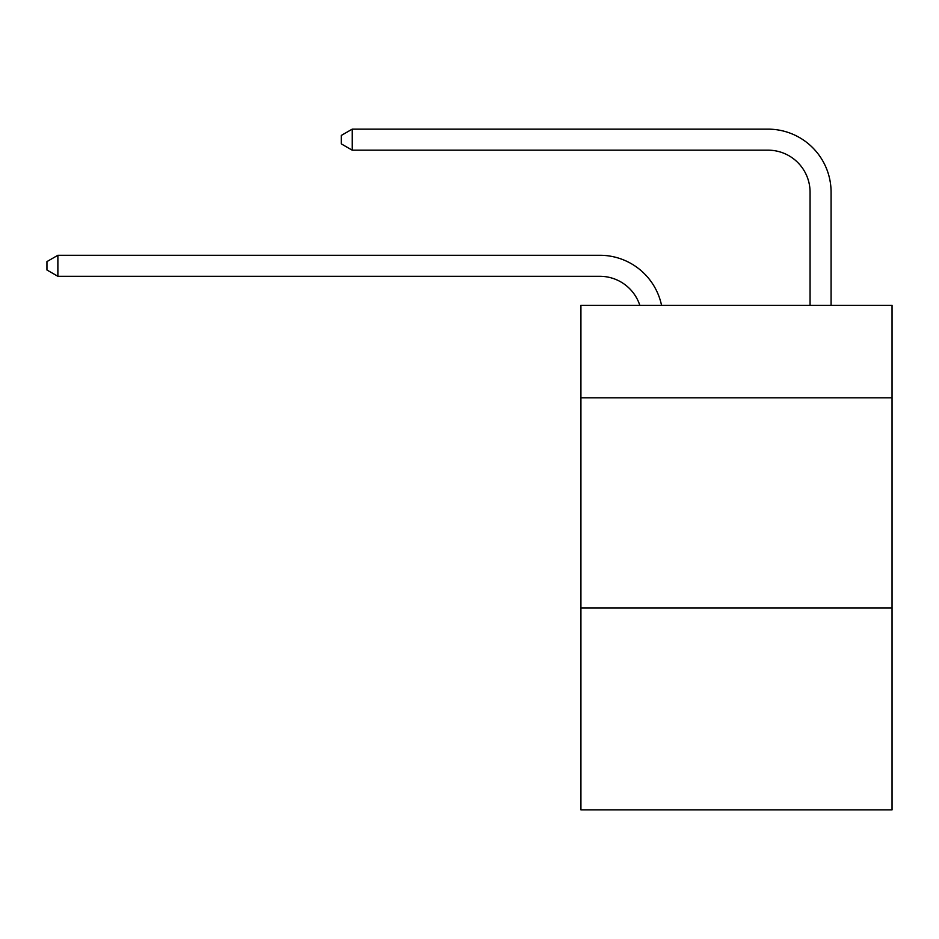 <?xml version="1.0" encoding="UTF-8"?>
<svg xmlns="http://www.w3.org/2000/svg" width="939" height="939" viewBox="0 0 939 939"><rect width="100%" height="100%" fill="white"/><g stroke="black" fill="none" stroke-linecap="round" stroke-linejoin="round"><path stroke-width="1.41" d="M892.05 397.819L892.05 305.316L580.924 305.316L580.924 397.819L892.05 397.819L892.05 809.852L580.924 809.852L580.924 397.819M892.05 608.038L580.924 608.038M599.833 276.301A42.044 42.044 -33.8 0 1 639.811 305.316A42.044 42.044 -35.4 0 0 599.833 276.301L57.878 276.301L46.95 269.998L46.95 261.594L57.878 255.279L599.833 255.279A63.066 63.066 146.2 0 1 661.549 305.316M810.064 305.316L810.064 192.213A42.044 42.044 16.1 0 0 768.02 150.17L352.195 150.17L341.268 143.867L341.268 135.451L352.195 129.148L768.02 129.148A63.066 63.066 37.3 0 1 831.085 192.213L831.085 305.316M810.064 192.213A42.044 42.044 -142.7 0 0 768.02 150.17A42.044 42.044 -142.7 0 1 810.064 192.213A42.044 42.044 -142.7 0 0 768.02 150.17A42.044 42.044 -142.7 0 1 810.064 192.213A42.044 42.044 -142.7 0 0 768.02 150.17A42.044 42.044 -142.7 0 1 810.064 192.213A42.044 42.044 -142.7 0 0 768.02 150.17A42.044 42.044 -142.7 0 1 810.064 192.213A42.044 42.044 -142.7 0 0 768.02 150.17A42.044 42.044 -142.7 0 1 810.064 192.213A42.044 42.044 -142.7 0 0 768.02 150.17A42.044 42.044 -142.7 0 1 810.064 192.213A42.044 42.044 -142.7 0 0 768.02 150.17A42.044 42.044 -142.7 0 1 810.064 192.213A42.044 42.044 -142.7 0 0 768.02 150.17A42.044 42.044 -142.7 0 1 810.064 192.213A42.044 42.044 -142.7 0 0 768.02 150.17A42.044 42.044 -142.7 0 1 810.064 192.213A42.044 42.044 -142.7 0 0 768.02 150.17A42.044 42.044 -142.7 0 1 810.064 192.213A42.044 42.044 -142.7 0 0 768.02 150.17A42.044 42.044 -142.7 0 1 810.064 192.213A42.044 42.044 -142.7 0 0 768.02 150.17A42.044 42.044 -142.7 0 1 810.064 192.213A42.044 42.044 -142.7 0 0 768.02 150.17M57.878 255.279L57.878 276.301M352.195 129.148L352.195 150.17"/></g></svg>
